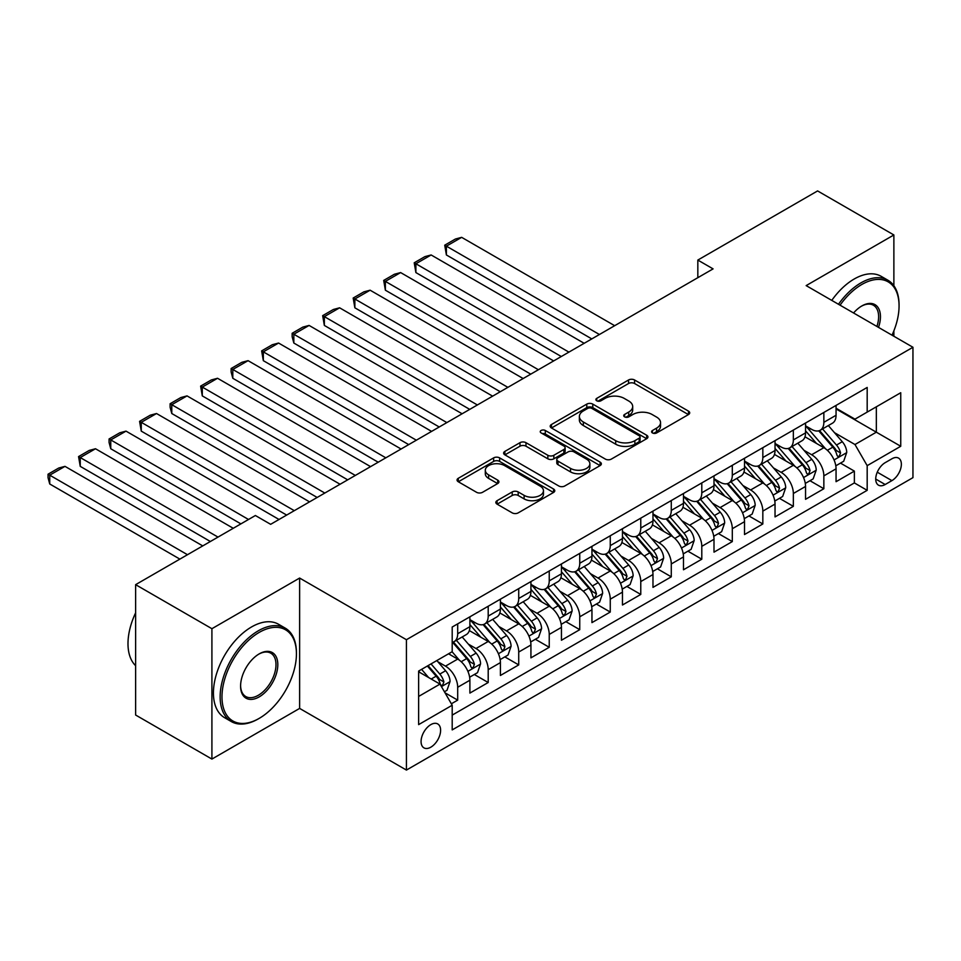 <?xml version="1.0" encoding="UTF-8"?>
<svg xmlns="http://www.w3.org/2000/svg" width="961" height="961" viewBox="0 0 961 961"><rect width="100%" height="100%" fill="white"/><g stroke="black" fill="none" stroke-linecap="round" stroke-linejoin="round"><path stroke-width="1.44" d="M652.447 432.943A2.967 1.718 0 0 0 656.639 432.943L688.472 414.563A4.24 2.451 0 0 0 689.71 412.834A4.24 2.451 0 0 0 688.472 411.116L634.56 379.979A4.24 2.451 0 0 0 628.566 379.979L596.745 398.359A2.967 1.718 0 0 0 595.88 399.572A2.967 1.718 0 0 0 596.745 400.773A2.967 1.718 0 0 0 600.937 400.773L605.058 398.395A13.55 7.82 0 0 1 624.218 398.395L628.71 400.989A13.55 7.82 0 0 1 632.686 406.527A13.55 7.82 0 0 1 628.71 412.065L624.602 414.443A2.967 1.718 0 0 0 623.725 415.645A2.967 1.718 0 0 0 624.602 416.858A2.967 1.718 0 0 0 628.794 416.858L632.915 414.479A13.55 7.82 0 0 1 652.075 414.479L656.567 417.074A13.55 7.82 0 0 1 660.543 422.612A13.55 7.82 0 0 1 656.567 428.138L652.447 430.516A2.967 1.718 0 0 0 651.582 431.729A2.967 1.718 0 0 0 652.447 432.943L652.447 430.516M430.84 747.178A13.814 7.976 120 0 0 439.862 735.009A13.814 7.976 120 0 0 437.748 723.945A13.814 7.976 120 0 0 430.84 724.618A13.814 7.976 120 0 0 421.819 736.787A13.814 7.976 120 0 0 423.933 747.862A13.814 7.976 120 0 0 430.84 747.178M497.077 500.681A4.24 2.451 0 0 0 495.84 502.411A4.24 2.451 0 0 0 497.077 504.141L512.213 512.874A4.24 2.451 0 0 0 518.195 512.874L553.536 492.464A4.24 2.451 0 0 0 554.785 490.735A4.24 2.451 0 0 0 553.536 489.005L499.624 457.88A4.24 2.451 0 0 0 493.642 457.88L458.301 478.29A4.24 2.451 0 0 0 457.052 480.019A4.24 2.451 0 0 0 458.301 481.749L476.56 492.296A4.24 2.451 0 0 0 482.554 492.296L497.678 483.563A4.24 2.451 0 0 0 498.927 481.833A4.24 2.451 0 0 0 497.678 480.104L488.62 474.878A11.328 6.547 0 0 1 485.305 470.253A11.328 6.547 0 0 1 492.296 464.199A11.328 6.547 0 0 1 504.645 465.629L540.142 486.11A11.328 6.547 0 0 1 543.458 490.735A11.328 6.547 0 0 1 536.466 496.789A11.328 6.547 0 0 1 524.117 495.359L518.195 491.948A4.24 2.451 0 0 0 512.213 491.948L497.077 500.681L497.077 504.141M299.628 578.054L211.913 628.698L135.621 584.66L135.621 715.02L211.913 759.07L299.628 708.413L406.431 770.073L406.431 639.714L299.628 578.054L299.628 708.413M893.874 285.729L893.874 234.964L806.159 285.609L912.95 347.269L406.431 639.714M893.874 234.964L817.595 190.927L697.83 260.071L697.83 277.681M135.621 584.66L255.386 515.516L270.642 524.322L713.086 268.876L697.83 260.071M605.358 459.094A4.24 2.451 0 0 0 611.34 459.094L646.681 438.696A4.24 2.451 0 0 0 647.93 436.967A4.24 2.451 0 0 0 646.681 435.237L592.781 404.113A4.24 2.451 0 0 0 586.787 404.113L551.446 424.51A4.24 2.451 0 0 0 550.197 426.24A4.24 2.451 0 0 0 551.446 427.969L605.358 459.094M542.292 433.579A2.967 1.718 0 0 1 545.307 434L600.06 465.617L564.768 485.99A4.24 2.451 0 0 1 558.785 485.99L504.873 454.853L504.873 451.406A4.24 2.451 0 0 0 503.624 453.124A4.24 2.451 0 0 0 504.873 454.853M504.873 451.406L519.997 442.673A4.24 2.451 0 0 1 525.979 442.673L547.854 455.286A4.24 2.451 0 0 0 553.836 455.286L563.867 449.496A4.24 2.451 0 0 0 565.116 447.766A4.24 2.451 0 0 0 563.867 446.036L541.115 432.894A2.967 1.718 0 0 1 540.238 431.693A2.967 1.718 0 0 1 542.076 430.108A2.967 1.718 0 0 1 545.307 430.48L600.108 462.121A4.24 2.451 0 0 1 601.358 463.851A4.24 2.451 0 0 1 600.108 465.58L600.108 462.121M451.358 703.788L457.688 700.137L445.027 692.821M437.82 661.709L445.484 666.141A17.262 9.97 60 0 1 457.688 687.271L469.893 680.232L469.893 693.085L488.2 682.514L474.326 674.502M468.343 644.098L475.995 648.519A17.262 9.97 60 0 1 488.2 669.661L500.405 662.61L500.405 675.475L518.724 664.904L504.837 656.892M498.855 626.476L506.507 630.909A17.262 9.97 60 0 1 518.724 652.038L530.928 644.999L530.928 657.853L549.236 647.282L535.349 639.269M529.367 608.866L537.031 613.286A17.262 9.97 60 0 1 549.236 634.428L561.44 627.377L561.44 640.242L579.747 629.671L565.861 621.659M559.879 591.243L567.543 595.664A17.262 9.97 60 0 1 579.747 616.806L591.952 609.767L591.952 622.62L610.259 612.049L596.373 604.037M590.39 573.633L598.054 578.054A17.262 9.97 60 0 1 610.259 599.196L622.464 592.144L622.464 605.01L640.771 594.439L626.884 586.426M620.902 556.011L628.566 560.431A17.262 9.97 60 0 1 640.771 581.573L652.975 574.534L652.975 587.387L671.283 576.816L657.396 568.804M651.414 538.4L659.078 542.821A17.262 9.97 60 0 1 671.283 563.963L683.487 556.912L683.487 569.777L701.794 559.206L687.92 551.182M681.926 520.778L689.59 525.199A17.262 9.97 60 0 1 701.794 546.341L713.999 539.301L713.999 552.155L732.306 541.584L718.432 533.571M712.449 503.168L720.101 507.588A17.262 9.97 60 0 1 732.306 528.73L744.511 521.679L744.511 534.544L762.83 523.973L748.943 515.949M742.961 485.545L750.625 489.966A17.262 9.97 60 0 1 762.83 511.108L775.034 504.069L775.034 516.922L793.342 506.351L779.455 498.339M773.473 467.935L781.137 472.356A17.262 9.97 60 0 1 793.342 493.498L805.546 486.446L805.546 499.312L823.853 488.741L823.853 475.875A17.262 9.97 -120 0 0 811.649 454.733L803.985 450.313M809.967 480.716L823.853 488.741M469.893 680.232A17.262 9.97 -120 0 0 457.688 659.09L448.535 653.804M500.405 662.61A17.262 9.97 -120 0 0 488.2 641.467L469.328 630.572M530.928 644.999A17.262 9.97 -120 0 0 518.724 623.857L499.852 612.962M561.44 627.377A17.262 9.97 -120 0 0 549.236 606.235L530.364 595.34M591.952 609.767A17.262 9.97 -120 0 0 579.747 588.625L560.876 577.729M622.464 592.144A17.262 9.97 -120 0 0 610.259 571.002L591.387 560.107M652.975 574.534A17.262 9.97 -120 0 0 640.771 553.392L621.899 542.497M683.487 556.912A17.262 9.97 -120 0 0 671.283 535.77L652.411 524.874M713.999 539.301A17.262 9.97 -120 0 0 701.794 518.159L682.923 507.264M744.511 521.679A17.262 9.97 -120 0 0 732.306 500.537L713.446 489.642M775.034 504.069A17.262 9.97 -120 0 0 762.83 482.927L743.958 472.031M805.546 486.446A17.262 9.97 -120 0 0 793.342 465.304L774.47 454.409M891.892 458.793L885.177 462.661A13.382 7.724 120 0 0 876.444 474.458A13.382 7.724 120 0 0 878.498 485.173A13.382 7.724 120 0 0 885.177 484.512L891.892 480.632A13.382 7.724 120 0 0 900.637 468.848A13.382 7.724 120 0 0 898.583 458.121A13.382 7.724 120 0 0 891.892 458.793M406.431 770.073L912.95 477.641L912.95 347.269M418.636 696.437L439.994 684.1L452.199 705.242L452.199 729.904L867.182 490.326L867.182 465.653L854.978 444.523L834.496 432.69M452.199 705.242L418.636 724.618L418.636 671.066L452.199 651.69L452.199 627.028L867.182 387.439L867.182 412.101L900.745 392.725L900.745 446.276L867.182 465.653M469.893 619.629L475.995 623.148A17.262 9.97 60 0 0 484.632 624.001L496.837 616.962A17.262 9.97 -120 0 0 500.405 609.058L500.405 599.196M500.405 602.006L506.507 605.538A17.262 9.97 60 0 0 515.144 606.391L527.349 599.34A17.262 9.97 -120 0 0 530.928 591.435L530.928 581.573M530.928 584.396L537.031 587.916A17.262 9.97 60 0 0 545.656 588.769L557.86 581.729A17.262 9.97 -120 0 0 561.44 573.825L561.44 563.963M561.44 566.774L567.543 570.305A17.262 9.97 60 0 0 576.168 571.158L588.372 564.107A17.262 9.97 -120 0 0 591.952 556.203L591.952 546.341M591.952 549.163L598.054 552.683A17.262 9.97 60 0 0 606.679 553.536L618.884 546.497A17.262 9.97 -120 0 0 622.464 538.592L622.464 528.73M622.464 531.541L628.566 535.073A17.262 9.97 60 0 0 637.191 535.926L649.396 528.874A17.262 9.97 -120 0 0 652.975 520.97L652.975 511.108M652.975 513.931L659.078 517.45A17.262 9.97 60 0 0 667.715 518.303L679.92 511.264A17.262 9.97 -120 0 0 683.487 503.36L683.487 493.498M683.487 496.308L689.59 499.84A17.262 9.97 60 0 0 698.227 500.693L710.431 493.642A17.262 9.97 -120 0 0 713.999 485.737L713.999 475.875M713.999 478.698L720.101 482.218A17.262 9.97 60 0 0 728.738 483.071L740.943 476.031A17.262 9.97 -120 0 0 744.511 468.127L744.511 458.253M744.511 461.076L750.625 464.595A17.262 9.97 60 0 0 759.25 465.46L771.455 458.409A17.262 9.97 -120 0 0 775.034 450.505L775.034 440.643M775.034 443.465L781.137 446.985A17.262 9.97 60 0 0 789.762 447.838L801.967 440.787A17.262 9.97 -120 0 0 805.546 432.894L805.546 423.02M452.199 715.116L854.365 482.927L854.365 471.118L836.058 481.689L836.058 468.824A17.262 9.97 -120 0 0 823.853 447.694L804.982 436.799M805.546 425.843L811.649 429.363A17.262 9.97 -120 0 0 820.274 430.228A17.262 9.97 -120 0 0 823.853 422.323L823.853 412.449M820.274 430.228L832.478 423.176A17.262 9.97 -120 0 0 836.058 415.272L836.058 405.41M457.688 623.857L457.688 633.719A17.262 9.97 60 0 1 454.121 641.624A17.262 9.97 60 0 1 452.199 642.32M454.121 641.624L466.325 634.572A17.262 9.97 -120 0 0 469.893 626.68L469.893 616.806M488.2 606.235L488.2 616.109A17.262 9.97 60 0 1 484.632 624.001M518.724 588.625L518.724 598.487A17.262 9.97 60 0 1 515.144 606.391M549.236 571.002L549.236 580.876A17.262 9.97 60 0 1 545.656 588.769M579.747 553.392L579.747 563.254A17.262 9.97 60 0 1 576.168 571.158M610.259 535.77L610.259 545.632A17.262 9.97 60 0 1 606.679 553.536M640.771 518.159L640.771 528.021A17.262 9.97 60 0 1 637.191 535.926M671.283 500.537L671.283 510.399A17.262 9.97 60 0 1 667.715 518.303M701.794 482.927L701.794 492.789A17.262 9.97 60 0 1 698.227 500.693M732.306 465.304L732.306 475.166A17.262 9.97 60 0 1 728.738 483.071M762.83 447.694L762.83 457.556A17.262 9.97 60 0 1 759.25 465.46M793.342 430.072L793.342 439.934A17.262 9.97 60 0 1 789.762 447.838M793.342 493.498L793.342 506.351M762.83 511.108L762.83 523.973M732.306 528.73L732.306 541.584M701.794 546.341L701.794 559.206M671.283 563.963L671.283 576.816M640.771 581.573L640.771 594.439M610.259 599.196L610.259 612.049M579.747 616.806L579.747 629.671M549.236 634.428L549.236 647.282M518.724 652.038L518.724 664.904M488.2 669.661L488.2 682.514M457.688 687.271L457.688 700.137M439.994 684.1L418.636 671.775M854.978 444.523L876.336 432.186L876.336 406.815L900.745 392.725M836.058 408.93L900.745 446.276M836.058 408.233L854.978 419.152L867.182 412.101M893.874 336.266L893.874 330.848M211.913 628.698L211.913 759.07M840.479 463.106L854.365 471.118M854.365 482.927L867.182 490.326M653.636 433.363L656.567 431.669A13.55 7.82 0 0 0 660.543 426.131L660.543 422.612M632.686 406.527L632.686 410.047A13.55 7.82 0 0 1 628.71 415.584L625.779 417.278M688.412 414.599L634.56 383.511A4.24 2.451 0 0 0 628.566 383.511L597.934 401.193M646.633 438.721L592.781 407.632A4.24 2.451 0 0 0 586.787 407.632L551.494 428.005M639.197 438.168A2.967 1.718 0 0 0 640.062 436.967A2.967 1.718 0 0 0 639.197 435.753L591.88 408.425A2.967 1.718 0 0 0 587.688 408.425L583.339 410.936A13.55 7.82 0 0 0 579.375 416.473A13.55 7.82 0 0 0 583.339 421.999L615.689 440.679A13.55 7.82 0 0 0 634.861 440.679L639.197 438.168L639.197 441.7A2.967 1.718 0 0 0 640.062 440.486L640.062 436.967M579.375 416.473L579.375 419.993A13.55 7.82 0 0 0 583.339 425.531L583.339 421.999M639.197 441.7L634.861 444.198A13.55 7.82 0 0 1 615.689 444.198L583.339 425.531M504.921 454.889L519.997 446.192L519.997 442.673M565.116 447.766L565.116 451.298A4.24 2.451 0 0 1 563.867 453.027L553.836 458.817A4.24 2.451 0 0 1 547.854 458.817L525.979 446.192A4.24 2.451 0 0 0 519.997 446.192M570.534 468.391A11.328 6.547 0 0 0 582.883 469.809A11.328 6.547 0 0 0 589.874 463.767A11.328 6.547 0 0 0 586.558 459.142L574.053 451.922A4.24 2.451 0 0 0 568.071 451.922L558.029 457.712A4.24 2.451 0 0 0 556.791 459.442A4.24 2.451 0 0 0 558.029 461.172L570.534 468.391L570.534 471.911A11.328 6.547 0 0 0 582.883 473.329A11.328 6.547 0 0 0 589.874 467.286L589.874 463.767M556.791 459.442L556.791 462.962A4.24 2.451 0 0 0 558.029 464.692L558.029 461.172M570.534 471.911L558.029 464.692M543.458 490.735L543.458 494.266A11.328 6.547 0 0 1 536.466 500.309A11.328 6.547 0 0 1 524.117 498.891L518.195 495.468A4.24 2.451 0 0 0 512.213 495.468L497.137 504.177M485.305 470.253L485.305 473.773A11.328 6.547 0 0 0 488.62 478.398L488.62 474.878M497.63 483.599L488.62 478.398M553.488 492.5L499.624 461.412A4.24 2.451 0 0 0 493.642 461.412L458.349 481.785M835.806 465.809L843.686 461.256L846.737 452.451A11.436 6.607 -120 0 0 842.28 441.712L828.346 425.567M599.424 334.5L446.397 246.16L461.652 237.343L614.68 325.695M825.547 448.799L809.018 429.663A33.01 19.064 -120 0 0 805.546 426.035M446.397 254.965L444.727 245.187L446.397 246.16L446.397 254.965L591.796 338.909M816.478 443.429L807.228 432.726A27.401 15.82 -120 0 0 805.546 430.888M818.724 430.84L832.827 447.165A11.436 6.607 60 0 1 836.899 455.046L837.728 456.403L839.277 456.187L840.563 452.931A11.436 6.607 -120 0 0 836.478 445.051L822.544 428.918M819.553 430.576L834.701 448.114A5.826 3.363 60 0 1 836.166 450.397L840.563 452.931M444.727 245.187L455.406 239.025L461.652 237.343M892.024 335.185A52.651 30.392 120 0 0 899.064 305.958A52.651 30.392 120 0 0 861.837 284.468A52.651 30.392 120 0 0 840.046 305.19M838.485 304.277A53.936 31.148 -60 0 1 860.924 282.882A53.936 31.148 -60 0 1 887.892 280.216A53.936 31.148 -60 0 1 899.064 304.901L899.064 305.958M853.56 312.986A26.319 15.196 -60 0 1 861.837 305.958L861.837 305.958A26.319 15.196 -60 0 1 878.51 327.389M831.77 300.397A53.936 31.148 -60 0 1 854.209 279.002A53.936 31.148 -60 0 1 881.177 276.336L887.892 280.216M876.912 326.464A25.034 14.451 120 0 0 873.441 305.25A25.034 14.451 120 0 0 861.38 306.235M258.293 718.9L259.206 718.372A52.651 30.392 120 0 0 296.432 653.888A52.651 30.392 120 0 0 259.206 632.398A52.651 30.392 120 0 0 221.979 696.881A52.651 30.392 120 0 0 259.206 718.372L258.281 718.9A53.936 31.148 -60 0 1 258.281 718.9A53.936 31.148 -60 0 1 231.313 721.567A53.936 31.148 -60 0 1 223.048 678.346A53.936 31.148 -60 0 1 258.281 630.812A53.936 31.148 -60 0 1 285.261 628.146A53.936 31.148 -60 0 1 296.432 652.831L296.432 653.888M259.206 696.881A26.319 15.196 -60 0 1 240.586 686.13A26.319 15.196 -60 0 1 259.206 653.888L259.206 653.888A26.319 15.196 -60 0 1 277.813 664.64A26.319 15.196 -60 0 1 259.206 696.881M240.598 685.589A25.034 14.451 120 0 0 245.776 696.533A25.034 14.451 120 0 0 258.281 695.296A25.034 14.451 120 0 0 274.642 673.241A25.034 14.451 120 0 0 270.798 653.18A25.034 14.451 120 0 0 258.737 654.165M231.313 721.567L224.61 717.699A53.936 31.148 -60 0 1 216.333 674.466A53.936 31.148 -60 0 1 251.578 626.932A53.936 31.148 -60 0 1 278.546 624.266L285.261 628.146M135.621 665.697A53.936 31.148 -60 0 1 135.621 612.842M805.282 483.419L813.174 478.866L816.225 470.061A11.436 6.607 -120 0 0 811.769 459.322L797.822 443.189M568.912 352.122L415.885 263.77L431.141 254.965L584.168 343.305M795.035 466.421L778.494 447.273A33.01 19.064 -120 0 0 775.034 443.646M415.885 272.576L414.215 262.797L415.885 263.77L415.885 272.576L561.284 356.519M785.966 461.052L776.716 450.337A27.401 15.82 -120 0 0 775.034 448.499M788.212 448.463L802.315 464.788A11.436 6.607 60 0 1 806.387 472.668L807.216 474.013L808.766 473.797L810.051 470.554A11.436 6.607 -120 0 0 805.967 462.673L792.032 446.529M789.041 448.198L804.189 465.737A5.826 3.363 60 0 1 805.654 468.019L810.051 470.554M414.215 262.797L424.894 256.635L431.141 254.965M774.77 501.041L782.662 496.489L785.714 487.683A11.436 6.607 -120 0 0 781.257 476.944L767.31 460.8M538.4 369.733L385.373 281.393L400.629 272.576L553.656 360.928M764.524 484.044L747.982 464.896A33.01 19.064 -120 0 0 744.511 461.268M385.373 290.198L383.691 280.42L385.373 281.393L385.373 290.198L530.772 374.141M755.454 478.662L746.204 467.959A27.401 15.82 -120 0 0 744.511 466.121M757.7 466.073L771.791 482.398A11.436 6.607 60 0 1 775.875 490.278L776.704 491.636L778.254 491.419L779.539 488.164A11.436 6.607 -120 0 0 775.455 480.284L761.52 464.151M758.529 465.809L773.677 483.347A5.826 3.363 60 0 1 775.143 485.629L779.539 488.164M383.691 280.42L394.37 274.257L400.629 272.576M744.258 518.652L752.151 514.099L755.19 505.294A11.436 6.607 -120 0 0 750.745 494.555L736.799 478.422M507.888 387.355L354.861 299.003L370.117 290.198L523.144 378.538M734.012 501.654L717.471 482.506A33.01 19.064 -120 0 0 713.999 478.878M354.861 307.808L353.18 298.03L354.861 299.003L354.861 307.808L500.261 391.752M724.942 496.284L715.693 485.581A27.401 15.82 -120 0 0 713.999 483.731M727.177 483.695L741.279 500.02A11.436 6.607 60 0 1 745.364 507.901L746.192 509.258L747.742 509.03L749.015 505.786A11.436 6.607 -120 0 0 744.943 497.906L731.009 481.761M728.006 483.431L743.165 500.969A5.826 3.363 60 0 1 744.631 503.252L749.015 505.786M353.18 298.03L363.859 291.868L370.117 290.198M713.747 536.274L721.627 531.721L724.678 522.916A11.436 6.607 -120 0 0 720.233 512.177L706.287 496.032M477.377 404.965L324.35 316.625L339.605 307.808L492.633 396.16M703.488 519.276L686.959 500.128A33.01 19.064 -120 0 0 683.487 496.501M324.35 325.431L322.668 315.652L324.35 316.625L324.35 325.431L469.737 409.374M694.431 513.895L685.181 503.192A27.401 15.82 -120 0 0 683.487 501.354M696.665 501.306L710.768 517.631A11.436 6.607 60 0 1 714.852 525.511L715.681 526.868L717.218 526.652L718.504 523.397A11.436 6.607 -120 0 0 714.431 515.516L700.485 499.384M697.494 501.041L712.654 518.592A5.826 3.363 60 0 1 714.119 520.862L718.504 523.397M322.668 315.652L333.347 309.49L339.605 307.808M683.235 553.884L691.115 549.344L694.166 540.526A11.436 6.607 -120 0 0 689.71 529.787L675.775 513.654M446.853 422.588L293.838 334.236L309.094 325.431L462.109 413.771M672.976 536.887L656.447 517.751A33.01 19.064 -120 0 0 652.975 514.111M293.838 343.041L292.156 336.794L292.156 333.275L293.838 334.236L293.838 343.041L439.225 426.984M663.907 531.517L654.669 520.814A27.401 15.82 -120 0 0 652.975 518.964M666.153 518.928L680.256 535.253A11.436 6.607 60 0 1 684.328 543.133L685.169 544.491L686.707 544.262L687.992 541.019A11.436 6.607 -120 0 0 683.92 533.139L669.973 516.994M666.982 518.664L682.142 536.202A5.826 3.363 60 0 1 683.607 538.484L687.992 541.019M292.156 333.275L302.835 327.1L309.094 325.431M652.723 571.507L660.603 566.954L663.655 558.149A11.436 6.607 -120 0 0 659.198 547.41L645.263 531.265M416.341 440.198L263.326 351.858L278.582 343.041L431.597 431.393M642.465 554.509L625.935 535.361A33.01 19.064 -120 0 0 622.464 531.733M263.326 360.663L261.644 350.885L263.326 351.858L263.326 360.663L408.713 444.607M633.395 549.127L624.145 538.424A27.401 15.82 -120 0 0 622.464 536.586M635.641 536.538L649.744 552.863A11.436 6.607 60 0 1 653.816 560.743L654.657 562.101L656.195 561.885L657.48 558.629A11.436 6.607 -120 0 0 653.408 550.761L639.461 534.616M636.47 536.274L651.618 553.824A5.826 3.363 60 0 1 653.096 556.095L657.48 558.629M261.644 350.885L272.323 344.723L278.582 343.041M622.211 589.129L630.092 584.576L633.143 575.759A11.436 6.607 -120 0 0 628.686 565.02L614.752 548.887M385.829 457.82L232.802 369.468L248.07 360.663L401.085 449.015M611.953 572.119L595.424 552.983A33.01 19.064 -120 0 0 591.952 549.356M232.802 378.286L231.133 372.027L231.133 368.507L232.802 369.468L232.802 378.286L378.202 462.217M602.883 566.75L593.634 556.047A27.401 15.82 -120 0 0 591.952 554.197M605.13 554.161L619.232 570.486A11.436 6.607 60 0 1 623.305 578.366L624.133 579.723L625.683 579.507L626.968 576.252A11.436 6.607 -120 0 0 622.896 568.371L608.95 552.227M605.959 553.896L621.106 571.435A5.826 3.363 60 0 1 622.572 573.717L626.968 576.252M231.133 368.507L241.812 362.333L248.07 360.663M591.688 606.739L599.58 602.187L602.631 593.381A11.436 6.607 -120 0 0 598.174 582.642L584.228 566.497M355.318 475.431L202.291 387.091L217.546 378.274L370.574 466.626M581.441 589.742L564.912 570.594A33.01 19.064 -120 0 0 561.44 566.966M202.291 395.896L200.621 386.118L202.291 387.091L202.291 395.896L347.69 479.839M572.372 584.372L563.122 573.657A27.401 15.82 -120 0 0 561.44 571.819M574.618 571.771L588.721 588.108A11.436 6.607 60 0 1 592.793 595.976L593.622 597.334L595.171 597.117L596.457 593.862A11.436 6.607 -120 0 0 592.372 585.994L578.438 569.849M575.447 571.507L590.595 589.057A5.826 3.363 60 0 1 592.06 591.327L596.457 593.862M200.621 386.118L211.3 379.955L217.546 378.274M561.176 624.362L569.068 619.809L572.119 610.992A11.436 6.607 -120 0 0 567.663 600.253L553.716 584.12M324.806 493.053L171.779 404.701L187.035 395.896L340.062 484.248M550.929 607.352L534.388 588.216A33.01 19.064 -120 0 0 530.928 584.588M171.779 413.518L170.109 407.26L170.109 403.74L171.779 404.701L171.779 413.518L317.178 497.462M541.86 601.982L532.61 591.279A27.401 15.82 -120 0 0 530.928 589.429M544.106 589.393L558.197 605.718A11.436 6.607 60 0 1 562.281 613.598L563.11 614.956L564.66 614.74L565.945 611.484A11.436 6.607 -120 0 0 561.861 603.604L547.926 587.459M544.935 589.129L560.083 606.667A5.826 3.363 60 0 1 561.548 608.95L565.945 611.484M170.109 403.74L180.788 397.566L187.035 395.896M530.664 641.972L538.556 637.419L541.596 628.614A11.436 6.607 -120 0 0 537.151 617.875L523.204 601.73M294.294 510.663L141.267 422.323L156.523 413.518L309.55 501.858M520.418 624.974L503.876 605.826A33.01 19.064 -120 0 0 500.405 602.199M141.267 431.129L139.585 421.35L141.267 422.323L141.267 431.129L286.666 515.072M511.348 619.605L502.098 608.89A27.401 15.82 -120 0 0 500.405 607.052M513.582 607.004L527.685 623.341A11.436 6.607 60 0 1 531.769 631.209L532.598 632.566L534.148 632.35L535.433 629.095A11.436 6.607 -120 0 0 531.349 621.226L517.414 605.082M514.423 606.739L529.571 624.29A5.826 3.363 60 0 1 531.037 626.56L535.433 629.095M139.585 421.35L150.264 415.188L156.523 413.518M500.152 659.594L508.033 655.042L511.084 646.224A11.436 6.607 -120 0 0 506.639 635.497L492.693 619.352M248.527 519.481L110.755 439.934L126.011 431.129L279.038 519.481M489.906 642.585L473.365 623.449A33.01 19.064 -120 0 0 469.893 619.821M110.755 448.751L109.073 442.492L109.073 438.973L110.755 439.934L110.755 448.751L240.899 523.877M480.836 637.215L471.587 626.512A27.401 15.82 -120 0 0 469.893 624.674M483.071 624.626L497.173 640.951A11.436 6.607 60 0 1 501.258 648.831L502.086 650.189L503.636 649.972L504.909 646.717A11.436 6.607 -120 0 0 500.837 638.837L486.891 622.692M483.9 624.362L499.059 641.9A5.826 3.363 60 0 1 500.525 644.182L504.909 646.717M109.073 438.973L119.753 432.798L126.011 431.129M469.641 677.205L477.521 672.652L480.572 663.847A11.436 6.607 -120 0 0 476.127 653.108L462.181 636.963M218.003 537.091L80.243 457.556L95.499 448.751L233.259 528.286M459.382 660.207L452.09 651.75M80.243 466.361L78.562 456.583L80.243 457.556L80.243 466.361L210.375 541.499M450.325 654.837L449.135 653.456M452.559 642.248L466.662 658.573A11.436 6.607 60 0 1 470.746 666.441L471.575 667.799L473.112 667.583L474.398 664.327A11.436 6.607 -120 0 0 470.325 656.459L456.379 640.314M453.388 641.972L468.548 659.522A5.826 3.363 60 0 1 470.013 661.793L474.398 664.327M78.562 456.583L89.241 450.421L95.499 448.751M444.414 691.764L447.009 690.274L450.06 681.457A11.436 6.607 -120 0 0 445.604 670.73L436.835 660.567M187.491 554.713L49.732 475.166L64.988 466.361L202.747 545.896M428.642 677.553L421.579 669.373M49.732 483.984L48.05 477.725L48.05 474.205L49.732 475.166L49.732 483.984L179.863 559.11M419.801 672.448L418.636 671.09M427.369 666.021L436.15 676.184A11.436 6.607 60 0 1 440.222 684.064L441.063 685.421L442.601 685.205L443.886 681.95A11.436 6.607 -120 0 0 439.814 674.069L431.033 663.907M428.077 665.613L438.024 677.133A5.826 3.363 60 0 1 439.501 679.415L443.886 681.95M48.05 474.205L58.729 468.031L64.988 466.361M445.484 666.141L457.688 659.09M475.995 648.519L488.2 641.467M506.507 630.909L518.724 623.857M537.031 613.286L549.236 606.235M567.543 595.664L579.747 588.625M598.054 578.054L610.259 571.002M628.566 560.431L640.771 553.392M659.078 542.821L671.283 535.77M689.59 525.199L701.794 518.159M720.101 507.588L732.306 500.537M750.625 489.966L762.83 482.927M781.137 472.356L793.342 465.304M811.649 454.733L823.853 447.694M823.853 422.323L836.058 415.272M457.688 633.719L469.893 626.68M488.2 616.109L500.405 609.058M518.724 598.487L530.928 591.435M549.236 580.876L561.44 573.825M579.747 563.254L591.952 556.203M610.259 545.632L622.464 538.592M640.771 528.021L652.975 520.97M671.283 510.399L683.487 503.36M701.794 492.789L713.999 485.737M732.306 475.166L744.511 468.127M762.83 457.556L775.034 450.505M793.342 439.934L805.546 432.894M823.853 475.875L836.058 468.824M877.261 472.187L891.892 480.632M875.723 479.046L885.177 484.512M656.567 431.669L656.567 428.138M624.602 416.858L624.602 414.443M628.71 415.584L628.71 412.065M596.745 400.773L596.745 398.359M628.566 383.511L628.566 379.979M634.56 383.511L634.56 379.979M688.472 414.563L688.472 411.116M551.446 427.969L551.446 424.51M586.787 407.632L586.787 404.113M592.781 407.632L592.781 404.113M646.681 438.696L646.681 435.237M615.689 444.198L615.689 440.679M634.861 444.198L634.861 440.679M525.979 446.192L525.979 442.673M547.854 458.817L547.854 455.286M553.836 458.817L553.836 455.286M563.867 453.027L563.867 449.496M545.307 434L545.307 430.48M512.213 495.468L512.213 491.948M518.195 495.468L518.195 491.948M524.117 498.891L524.117 495.359M497.678 483.563L497.678 480.104M458.301 481.749L458.301 478.29M493.642 461.412L493.642 457.88M499.624 461.412L499.624 457.88M553.536 492.464L553.536 489.005M834.052 459.947L846.665 452.667M809.018 429.663L810.579 428.75M836.478 445.051L842.28 441.712M827.373 450.313L832.827 447.165M803.54 477.557L816.141 470.277M778.494 447.273L780.068 446.372M805.967 462.673L811.769 459.322M796.861 467.935L802.315 464.788M773.028 495.179L785.63 487.9M747.982 464.896L749.556 463.983M775.455 480.284L781.257 476.944M766.337 485.557L771.791 482.398M742.517 512.79L755.118 505.522M717.471 482.506L719.044 481.605M744.943 497.906L750.745 494.555M735.826 503.168L741.279 500.02M712.005 530.412L724.606 523.132M686.959 500.128L688.532 499.215M714.431 515.516L720.233 512.177M705.314 520.79L710.768 517.631M681.493 548.022L694.094 540.755M656.447 517.751L658.021 516.838M683.92 533.139L689.71 529.787M674.802 538.4L680.256 535.253M650.981 565.645L663.583 558.365M625.935 535.361L627.509 534.46M653.408 550.761L659.198 547.41M644.29 556.023L649.744 552.863M620.458 583.255L633.071 575.987M595.424 552.983L596.997 552.07M622.896 568.371L628.686 565.02M613.779 573.633L619.232 570.486M589.946 600.877L602.559 593.598M564.912 570.594L566.473 569.693M592.372 585.994L598.174 582.642M583.267 591.255L588.721 588.108M559.434 618.488L572.035 611.22M534.388 588.216L535.962 587.303M561.861 603.604L567.663 600.253M552.743 608.866L558.197 605.718M528.922 636.11L541.524 628.83M503.876 605.826L505.45 604.925M531.349 621.226L537.151 617.875M522.231 626.488L527.685 623.341M498.411 653.732L511.012 646.453M473.365 623.449L474.938 622.536M500.837 638.837L506.639 635.497M491.72 644.098L497.173 640.951M467.899 671.343L480.5 664.063M470.325 656.459L476.127 653.108M461.208 661.721L466.662 658.573M441.447 686.61L449.988 681.685M439.814 674.069L445.604 670.73M431.213 679.031L436.15 676.184"/></g></svg>
